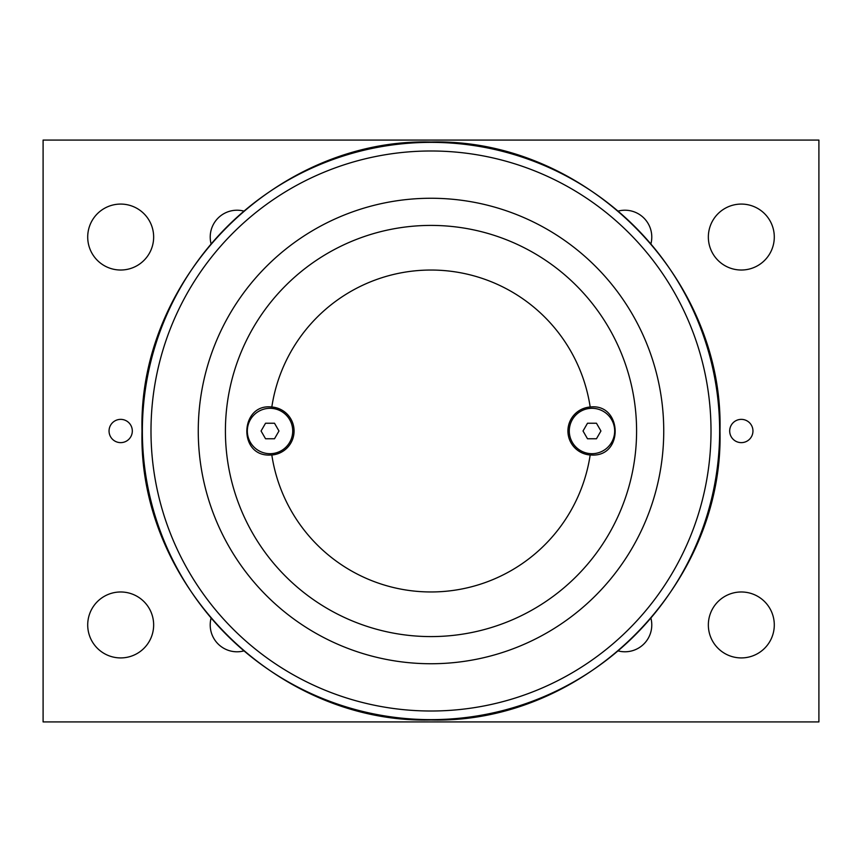<?xml version="1.0" encoding="UTF-8"?>
<svg xmlns="http://www.w3.org/2000/svg" width="862" height="862" viewBox="0 0 862 862"><rect width="100%" height="100%" fill="white"/><g stroke="black" fill="none" stroke-linecap="round" stroke-linejoin="round"><path stroke-width="1.29" d="M261.067 431L265.539 423.242L274.504 423.242L278.976 431L274.504 438.758L265.539 438.758L261.067 431M270.021 453.692A22.692 22.692 0 0 1 247.329 431A22.692 22.692 0 0 1 270.021 408.308A22.692 22.692 0 0 1 292.714 431A22.692 22.692 0 0 1 270.021 453.692M431 636.587A205.587 205.587 0 0 1 225.413 431A205.587 205.587 0 0 1 431 225.413A205.587 205.587 0 0 1 636.587 431A205.587 205.587 0 0 1 431 636.587M590.179 407.015A160.978 160.978 0 0 0 271.821 407.015A24.05 24.05 0 0 1 294.071 431A24.05 24.05 0 0 1 271.821 454.985A160.978 160.978 0 0 0 590.179 454.985A24.05 24.05 0 0 1 567.929 431A24.05 24.05 0 0 1 590.179 407.015C622.105 403.082 624.207 456.537 591.978 455.05L590.179 454.985M271.821 454.985L270.021 455.05C237.793 456.537 239.895 403.082 271.821 407.015M431 198.26A232.74 232.74 0 0 0 198.26 431A232.74 232.74 0 0 0 431 663.74A232.74 232.74 0 0 0 663.74 431A232.74 232.74 0 0 0 431 198.26M43.1 721.925L43.1 140.075L818.9 140.075L818.9 721.925L43.1 721.925M132.317 431A11.637 11.637 0 0 1 114.861 441.075A11.637 11.637 0 0 1 114.861 420.925A11.637 11.637 0 0 1 132.317 431M752.957 431A11.637 11.637 0 0 1 735.501 441.075A11.637 11.637 0 0 1 735.501 420.925A11.637 11.637 0 0 1 752.957 431M774.291 237.05A32.971 32.971 0 0 1 724.834 265.604A32.971 32.971 0 0 1 724.834 208.496A32.971 32.971 0 0 1 774.291 237.05M774.291 624.95A32.971 32.971 0 0 1 724.834 653.504A32.971 32.971 0 0 1 724.834 596.396A32.971 32.971 0 0 1 774.291 624.95M153.651 237.05A32.971 32.971 0 0 1 104.194 265.604A32.971 32.971 0 0 1 104.194 208.496A32.971 32.971 0 0 1 153.651 237.05M153.651 624.95A32.971 32.971 0 0 1 104.194 653.504A32.971 32.971 0 0 1 104.194 596.396A32.971 32.971 0 0 1 153.651 624.95M211.028 243.59A26.83 26.83 0 0 1 243.59 211.028M618.41 211.028A26.83 26.83 0 0 1 650.972 243.59M650.972 618.41A26.83 26.83 0 0 1 618.41 650.972M243.58 650.982A26.83 26.83 0 0 1 211.018 618.42M591.978 408.308A22.692 22.692 0 0 1 614.671 431A22.692 22.692 0 0 1 591.978 453.692A22.692 22.692 0 0 1 569.286 431A22.692 22.692 0 0 1 591.978 408.308M583.024 431L587.496 423.242L596.461 423.242L600.933 431L596.461 438.758L587.496 438.758L583.024 431M431 150.99A280.01 280.01 0 0 1 711.01 431A280.01 280.01 0 0 1 431 711.01A280.01 280.01 0 0 1 150.99 431A280.01 280.01 0 0 1 431 150.99M142.359 431A288.641 288.641 0 0 0 431 719.641A288.641 288.641 0 0 0 719.641 431A288.641 288.641 0 0 0 431 142.359A288.641 288.641 0 0 0 142.359 431M142.014 431C138.028 276.583 276.583 138.028 431 142.014C585.417 138.028 723.972 276.583 719.986 431C723.972 585.417 585.417 723.972 431 719.986C276.562 723.951 138.049 585.438 142.014 431"/></g></svg>
